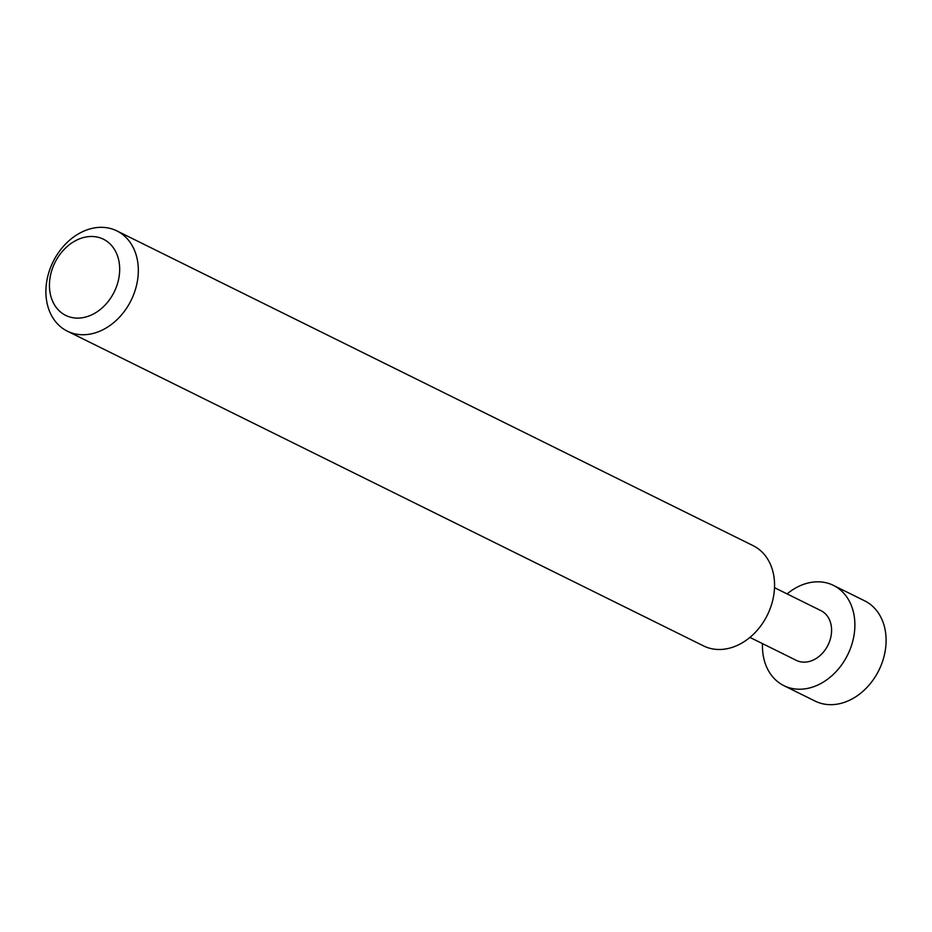 <?xml version="1.0" encoding="UTF-8"?>
<svg xmlns="http://www.w3.org/2000/svg" width="932" height="932" viewBox="0 0 932 932"><rect width="100%" height="100%" fill="white"/><g stroke="black" fill="none" stroke-linecap="round" stroke-linejoin="round"><path stroke-width="1.4" d="M787.097 593.905A55.92 43.513 116.3 0 1 833.464 585.401A55.92 43.513 116.3 0 1 847.631 654.905A55.92 43.513 116.3 0 1 783.87 685.637A55.92 43.513 116.3 0 1 762.504 643.628M783.87 685.637L815.092 701.085A55.92 43.513 -63.7 0 0 878.853 670.353A55.92 43.513 -63.7 0 0 864.686 600.849L833.464 585.401M774.515 587.684L820.964 610.658A27.739 21.587 116.3 0 1 827.989 645.13A27.739 21.587 116.3 0 1 796.371 660.38L749.922 637.406M116.908 230.915L753.149 545.674A55.92 43.513 116.3 0 1 767.316 615.167A55.92 43.513 116.3 0 1 703.555 645.911L67.314 331.151A55.92 43.513 116.3 0 1 53.147 261.647A55.92 43.513 116.3 0 1 116.908 230.915A55.92 43.513 116.3 0 1 131.074 300.419A55.92 43.513 116.3 0 1 67.314 331.151M114.17 292.031A42.499 33.074 -63.7 0 0 103.452 239.233A42.499 33.074 -63.7 0 0 54.953 262.568A42.499 33.074 -63.7 0 0 65.659 315.365A42.499 33.074 -63.7 0 0 114.17 292.031"/></g></svg>
